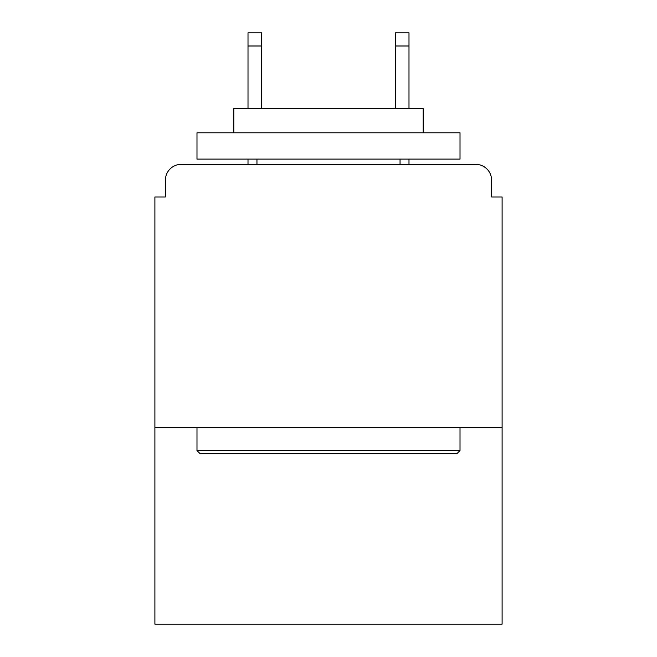 <?xml version="1.0" encoding="UTF-8"?>
<svg xmlns="http://www.w3.org/2000/svg" width="657" height="657" viewBox="0 0 657 657"><rect width="100%" height="100%" fill="white"/><g stroke="black" fill="none" stroke-linecap="round" stroke-linejoin="round"><path stroke-width="0.99" d="M502.104 427.403L502.104 196.985L491.584 196.985L491.584 180.149A15.784 15.784 0 0 0 475.799 164.365L181.201 164.365A15.784 15.784 0 0 0 165.416 180.149L165.416 196.985L154.896 196.985L154.896 624.15L502.104 624.15L502.104 427.403L154.896 427.403M165.416 180.149L165.416 196.985M475.799 164.365L410.568 164.365M246.432 164.365L181.201 164.365M491.584 196.985L491.584 180.149M200.139 453.708L196.985 450.546L460.015 450.546L456.861 453.708L200.139 453.708M460.015 132.804L460.015 159.109L196.985 159.109L196.985 132.804L460.015 132.804M233.81 132.804L233.81 108.602L423.19 108.602L423.19 132.804M460.015 427.403L460.015 450.546M196.985 427.403L196.985 450.546M400.047 159.109L400.047 164.365M256.953 159.109L256.953 164.365M261.691 45.998L248.009 45.998L248.009 32.85L261.691 32.85L261.691 108.602M248.009 45.998L248.009 108.602M248.009 159.109L248.009 164.365M408.991 32.85L408.991 45.998L395.309 45.998L395.309 32.85L408.991 32.85M395.309 108.602L395.309 45.998M408.991 164.365L408.991 159.109M408.991 108.602L408.991 45.998"/></g></svg>
